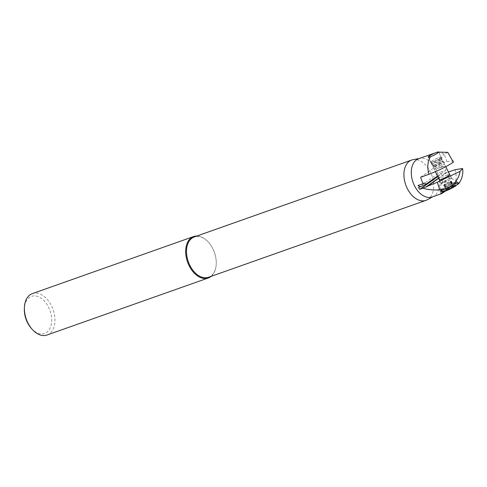 <?xml version="1.0" encoding="UTF-8"?>
<svg xmlns="http://www.w3.org/2000/svg" width="487" height="487" viewBox="0 0 487 487"><rect width="100%" height="100%" fill="white"/><g stroke="black" fill="none" stroke-linecap="round" stroke-linejoin="round"><path stroke-width="0.37" stroke-dasharray="2.44 1.83" d="M447.766 152.358L444.101 154.099A20.308 13.161 70.5 0 0 436.589 152.486L438.531 151.968M441.106 157.149A5.765 0.785 153.8 0 1 438.397 159.273A5.765 0.785 153.8 0 1 432.809 161.891A5.765 0.785 153.8 0 1 430.758 162.238A5.765 0.785 153.8 0 1 433.467 160.113A5.765 0.785 153.8 0 1 439.055 157.496A5.765 0.785 153.8 0 1 441.106 157.149L438.641 152.139L437.941 152.084M453.379 162.116C452.953 161.039 450.792 160.893 446.902 161.672L441.033 162.865L442.452 166.84L438.964 168.058C438.787 163.169 440.498 158.512 444.101 154.099M438.964 168.058L444.205 166.207A20.308 13.161 -109.5 0 1 444.704 167.181A20.308 13.161 -109.5 0 1 445.97 170.133L440.175 172.185A20.308 13.161 -109.5 0 1 440.905 174.425L446.701 172.38A20.308 13.161 -109.5 0 1 446.774 172.623L448.43 172.039M432.2 196.992A20.308 13.161 70.5 0 0 433.406 196.456A20.308 13.161 70.5 0 0 436.425 170.109A20.308 13.161 70.5 0 0 419.934 158.366A20.308 13.161 70.5 0 0 418.656 158.707M434.654 153.125L436.589 152.486M431.786 161.16A5.777 0.785 -26.2 0 0 430.752 162.244A5.777 0.785 -26.2 0 0 434.447 161.246A5.777 0.785 -26.2 0 0 440.084 158.226A5.777 0.785 -26.2 0 0 441.119 157.143A5.777 0.785 -26.2 0 0 437.417 158.141A5.777 0.785 -26.2 0 0 431.786 161.16M435.317 168.338A5.777 0.785 153.8 0 1 440.948 165.318A5.777 0.785 153.8 0 1 444.649 164.32A5.777 0.785 153.8 0 1 443.608 165.403A5.777 0.785 153.8 0 1 437.977 168.423A5.777 0.785 153.8 0 1 434.282 169.421A5.777 0.785 153.8 0 1 435.317 168.338M420.64 177.219L441.033 162.865M437.557 176.057L445.97 170.133M444.205 166.207L442.452 166.84M455.114 183.593L454.907 183.173L455.363 183.508L445.185 191.214M424.962 183.002L417.974 185.492M418.461 187.471L440.175 172.185M437.825 176.598L440.905 174.425M446.701 172.38L438.568 178.108M438.677 178.327L446.774 172.623M441.064 183.471L449.282 178.559L447.76 174.87A5.777 0.785 -26.2 0 1 449.611 174.431M447.51 174.961A5.777 0.785 -26.2 0 0 440.236 178.632A5.777 0.785 -26.2 0 0 439.25 179.496M455.363 183.508L458.797 182.759L458.924 183.502M454.907 183.173A10.379 1.412 -26.2 0 0 444.85 187.885A10.379 1.412 -26.2 0 0 439.974 191.714A10.379 1.412 -26.2 0 0 443.669 191.087L443.876 191.507M455.156 183.088A10.379 1.412 -26.2 0 1 458.845 182.461A10.379 1.412 -26.2 0 1 453.975 186.29A10.379 1.412 -26.2 0 1 443.919 191.001L443.669 191.087M442.293 189.607A9.917 1.351 153.8 0 1 451.619 184.573A9.917 1.351 153.8 0 1 458.237 182.625A9.917 1.351 153.8 0 1 456.532 184.567A9.917 1.351 153.8 0 1 446.53 189.893A9.917 1.351 153.8 0 1 440.498 191.354A9.917 1.351 153.8 0 1 442.293 189.607M449.282 178.559L451.619 178.248L450.676 179.466L441.07 183.514M427.209 199.792A21.391 13.861 70.5 0 0 430.392 172.039A21.391 13.861 70.5 0 0 413.013 159.669M208.515 277.273A21.391 13.861 70.5 0 0 216.252 263.765A21.391 13.861 70.5 0 0 212.965 248.96A21.391 13.861 70.5 0 0 208.759 242.587A21.391 13.861 70.5 0 0 194.252 236.95M211.157 276.342A21.964 14.239 70.5 0 0 216.24 264.088A21.964 14.239 70.5 0 0 212.862 248.887A21.964 14.239 70.5 0 0 208.546 242.343A21.964 14.239 70.5 0 0 196.888 236.012M46.995 335.032A21.964 14.239 -109.5 0 0 51.567 305.946A21.964 14.239 70.5 0 0 32.343 293.612M31.235 328.256A19.657 12.741 70.5 0 0 48.438 330.691A19.657 12.741 70.5 0 0 48.663 307.413A19.657 12.741 70.5 0 0 29.415 297.429A19.657 12.741 70.5 0 0 24.35 308.795M453.701 185.547A6.915 0.944 -26.2 0 0 444.984 189.942A6.915 0.944 -26.2 0 0 446.208 190.825A6.915 0.944 -26.2 0 0 454.919 186.43A6.915 0.944 -26.2 0 0 453.701 185.547M448.198 189.419L446.122 190.265L447.468 188.932L453.787 186.113L452.435 187.446L448.198 189.419M442.817 191.908L442.957 191.878A9.338 1.272 153.8 0 1 442.817 191.908A9.338 1.272 153.8 0 1 441.374 191.902A9.338 1.272 153.8 0 1 445.757 188.457A9.338 1.272 153.8 0 1 454.809 184.214A9.338 1.272 153.8 0 1 458.133 183.654A9.338 1.272 153.8 0 1 457.256 184.804A9.338 1.272 153.8 0 1 454.371 186.734M443.919 189.76A9.338 1.272 153.8 0 1 440.595 190.32A9.338 1.272 153.8 0 1 440.577 190.216A9.338 1.272 153.8 0 1 445.282 186.704A9.338 1.272 153.8 0 1 454.03 182.637A9.338 1.272 153.8 0 1 457.281 181.998A9.338 1.272 153.8 0 1 457.354 182.077A9.338 1.272 153.8 0 1 452.971 185.523A9.338 1.272 153.8 0 1 443.919 189.76M449.446 178.607A5.765 0.785 153.8 0 1 451.449 178.212A5.765 0.785 153.8 0 1 451.492 178.26A5.765 0.785 153.8 0 1 448.789 180.385A5.765 0.785 153.8 0 1 443.2 183.002A5.765 0.785 153.8 0 1 441.149 183.349A5.765 0.785 153.8 0 1 441.137 183.282A5.765 0.785 153.8 0 1 444.041 181.115A5.765 0.785 153.8 0 1 449.446 178.607M435.031 166.402A5.765 0.785 153.8 0 1 432.98 166.749A5.765 0.785 153.8 0 1 432.998 166.591A5.765 0.785 153.8 0 1 436.09 164.393A5.765 0.785 153.8 0 1 441.277 162.007A5.765 0.785 153.8 0 1 443.188 161.574A5.765 0.785 153.8 0 1 443.328 161.66A5.765 0.785 153.8 0 1 440.619 163.784A5.765 0.785 153.8 0 1 435.031 166.402M440.759 161.818A5.187 0.706 153.8 0 1 442.482 161.428A5.187 0.706 153.8 0 1 442.604 161.501A5.187 0.706 153.8 0 1 440.169 163.419A5.187 0.706 153.8 0 1 435.141 165.775A5.187 0.706 153.8 0 1 433.296 166.085A5.187 0.706 153.8 0 1 433.308 165.939A5.187 0.706 153.8 0 1 436.096 163.967A5.187 0.706 153.8 0 1 440.759 161.818M434.033 163.516A5.187 0.706 153.8 0 1 432.273 163.894A5.187 0.706 153.8 0 1 432.188 163.827A5.187 0.706 153.8 0 1 434.623 161.915A5.187 0.706 153.8 0 1 439.651 159.559A5.187 0.706 153.8 0 1 441.496 159.249A5.187 0.706 153.8 0 1 441.496 159.359A5.187 0.706 153.8 0 1 438.775 161.325A5.187 0.706 153.8 0 1 434.033 163.516M439.712 158.829A5.765 0.785 153.8 0 1 441.764 158.482A5.765 0.785 153.8 0 1 441.758 158.604A5.765 0.785 153.8 0 1 438.732 160.789A5.765 0.785 153.8 0 1 433.467 163.224A5.765 0.785 153.8 0 1 431.512 163.644A5.765 0.785 153.8 0 1 431.415 163.571A5.765 0.785 153.8 0 1 434.124 161.447A5.765 0.785 153.8 0 1 439.712 158.829M428.913 157.167A5.765 0.785 153.8 0 1 428.237 157.112A5.765 0.785 153.8 0 1 428.243 156.984M443.919 185.017L447.687 183.684L450.895 181.864L450.359 181.895L451.315 181.091L448.302 182.108L444.071 184.463L444.601 184.433L443.919 185.017L446.384 190.04M446.902 161.672L444.168 154.02M455.053 169.695A20.308 13.161 -109.5 0 1 455.242 183.55M443.919 191.001L444.126 191.421M441.252 179.362L443.024 182.966M449.531 178.473L447.76 174.87M443.273 182.875L441.502 179.277M444.424 184.975L446.889 189.997M446.402 184.275L448.874 189.297M447.687 183.684L450.158 188.706M449.964 182.424L452.435 187.446M450.749 181.876L453.214 186.898M451.047 181.316L453.519 186.338M450.542 181.359L453.013 186.381M448.564 182.059L451.035 187.081M447.279 182.649L449.751 187.672M444.996 183.909L447.468 188.932M444.217 184.457L446.689 189.48M434.282 169.421L428.085 156.802M441.119 157.143L444.649 164.32M439.974 191.714L440.918 193.631M458.845 182.461L459.083 182.942M441.07 183.404L440.498 191.354M451.559 178.205L458.237 182.625M441.039 183.453L439.201 179.715M451.656 178.266L449.811 174.523M433.406 196.456L432.821 196.772M419.934 158.366L419.277 158.488M216.252 263.765L216.24 264.088M457.256 184.804L455.686 185.979M440.595 190.32L441.374 191.902M457.354 182.077L458.133 183.654M451.449 178.212L457.281 181.998M441.137 183.282L440.577 190.216M432.98 166.749L435.415 171.698M439.402 179.806L441.149 183.349M443.328 161.66L445.8 166.682M449.763 174.742L451.492 178.26M442.482 161.428L443.188 161.574M433.308 165.939L432.998 166.591M432.188 163.827L433.296 166.085M441.496 159.249L442.604 161.501M441.496 159.359L441.758 158.604M432.273 163.894L431.512 163.644M428.237 157.112L431.415 163.571M438.629 152.108L441.764 158.482M443.651 185.243L446.122 190.265M450.895 181.864L453.367 186.886M450.359 181.895L452.831 186.917M451.315 181.091L453.787 186.113M444.071 184.463L446.542 189.486M444.601 184.433L447.072 189.455"/><path stroke-width="0.73" d="M445.185 191.214L441.66 193.631L432.2 196.992A20.308 13.161 70.5 0 1 414.431 185.59A20.308 13.161 70.5 0 1 418.656 158.707L431.999 153.989L428.085 156.802L430.35 156.887L435.95 154.202L438.629 152.114M447.766 152.358L453.409 162.232C445.721 167.059 437.557 171.077 428.919 174.291L420.64 177.219A20.308 13.161 -109.5 0 0 422.71 182.662A20.308 13.161 -109.5 0 0 423.215 183.636L424.962 183.002L425.51 184.536L437.557 176.057M453.409 162.232L452.855 160.655M431.999 153.989L434.654 153.125M438.568 178.108L426.295 186.74L419.745 189.327A20.308 13.161 -109.5 0 1 418.461 187.471L420.092 186.892L417.974 185.492L423.215 183.636M448.43 172.039L455.053 169.695L462.565 168.539L460.13 171.296L437.314 182.223L426.295 186.74M441.66 193.631L440.924 193.625L443.876 191.507L454.036 186.923L458.924 183.502C463.307 176.915 463.07 171.083 462.565 168.539M423.02 188.171C427.416 189.662 433.034 190.234 439.871 189.887L437.314 182.223M420.092 186.892L425.51 184.536M419.745 189.327L437.825 176.598M426.381 186.978L438.677 178.327M439.25 179.496A5.777 0.785 -26.2 0 0 439.201 179.715A5.777 0.785 -26.2 0 0 441.252 179.362L441.502 179.277A5.777 0.785 -26.2 0 0 447.103 176.653A5.777 0.785 -26.2 0 0 449.811 174.523A5.777 0.785 -26.2 0 0 449.611 174.431M460.13 171.296C457.81 182.333 451.114 188.53 440.053 189.881M419.277 158.488L413.013 159.669A21.391 13.861 70.5 0 0 411.673 160.028A21.391 13.861 70.5 0 0 407.223 188.347A21.391 13.861 70.5 0 0 425.942 200.358A21.391 13.861 70.5 0 0 427.209 199.792L432.821 196.772M411.673 160.028L194.252 236.95A21.391 13.861 70.5 0 0 189.802 265.269A21.391 13.861 70.5 0 0 208.515 277.273L425.942 200.358M196.888 236.012A21.964 14.239 70.5 0 0 193.643 236.548A21.964 14.239 70.5 0 0 189.072 265.634A21.964 14.239 70.5 0 0 208.296 277.967A21.964 14.239 70.5 0 0 211.157 276.342M193.643 236.548L32.343 293.612A21.964 14.239 70.5 0 0 30.066 294.799A21.964 14.239 70.5 0 0 24.405 307.492A21.964 14.239 70.5 0 0 27.777 322.698A21.964 14.239 -109.5 0 0 32.093 329.236A21.964 14.239 -109.5 0 0 46.995 335.032L208.296 277.967M24.405 307.492L24.35 308.795A19.657 12.741 70.5 0 0 27.369 322.4A19.657 12.741 70.5 0 0 31.235 328.256L32.093 329.236M454.371 186.734A9.338 1.272 153.8 0 1 444.692 191.336A9.338 1.272 153.8 0 1 442.963 191.872M428.243 156.984A5.765 0.785 153.8 0 1 431.281 154.799A5.765 0.785 153.8 0 1 436.535 152.37A5.765 0.785 153.8 0 1 438.586 152.023A5.765 0.785 153.8 0 1 435.877 154.154A5.765 0.785 153.8 0 1 430.289 156.765A5.765 0.785 153.8 0 1 428.913 157.167M430.35 156.887A20.308 13.161 70.5 0 0 428.919 174.291M443.998 191.464A20.308 13.161 -109.5 0 1 439.871 189.887M437.941 152.084L447.766 152.352M455.686 185.979L445.55 191.099L442.817 191.908M435.415 171.698L439.402 179.806M445.8 166.682L449.763 174.742"/></g></svg>
